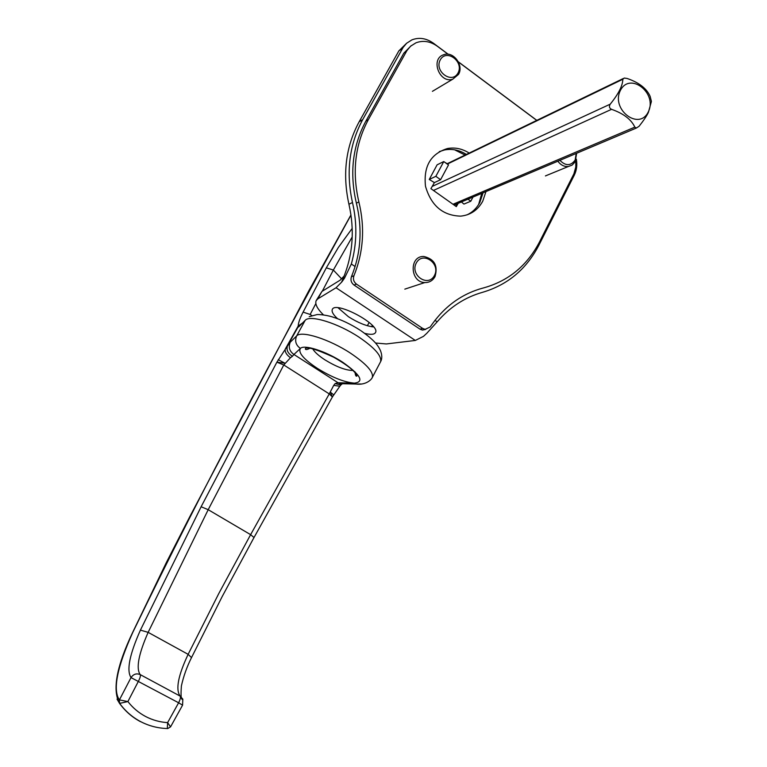 <?xml version="1.0" encoding="UTF-8"?>
<svg xmlns="http://www.w3.org/2000/svg" width="767" height="767" viewBox="0 0 767 767"><rect width="100%" height="100%" fill="white"/><g stroke="black" fill="none" stroke-linecap="round" stroke-linejoin="round"><path stroke-width="1.15" d="M167.302 728.592L167.618 722.629L170.552 726.876M182.575 705.151L182.824 699.14L180.149 696.11L140.179 674.586C140.773 675.593 140.188 677.798 138.444 681.211L127.888 701.565C132.777 707.826 138.654 712.792 145.538 716.464C152.441 720.079 159.804 722.13 167.618 722.629L178.615 702.773L182.565 705.17L170.581 726.838L167.762 728.545C158.28 728.334 149.325 726.081 140.898 721.766C132.461 717.337 125.376 711.21 119.642 703.387L127.888 701.565L119.345 699.878L119.585 703.358M332.37 396.99L330.28 392.1L333.664 394.813M182.834 699.188C181.098 700.444 180.629 696.005 181.405 685.89C183.534 676.235 186.908 666.801 191.51 657.587L188.136 654.337L148.146 632.353C138.559 654.203 135.903 668.287 140.179 674.586C136.488 673.09 133.429 674.097 131.013 677.597L178.615 702.773C180.322 699.37 180.83 697.145 180.149 696.11C175.432 689.61 178.097 675.679 188.136 654.337L218.748 593.61L250.617 534.657L254.011 537.523L332.408 396.932L329.254 393.902L333.722 385.37L339.839 386.223L340.241 385.763M341.516 383.692L341.018 384.305M333.722 385.37L335.121 383.596L340.778 384.976L342.427 383.711M345.888 382.944L339.704 383.644L338.074 382.762L354.364 383.145C364.517 381.908 360.624 374.938 342.696 362.225C326.004 351.238 304.029 344.182 300.405 348.439C297.941 352.532 303.607 359.186 317.394 368.39C331.958 377.345 344.278 382.263 354.364 383.145L356.003 384.046L361.065 383.97M335.121 383.596L338.074 382.762L293.924 354.479L300.405 348.439C295.832 345.131 294.576 340.96 296.647 335.927L290.252 342.216C288.219 347.154 289.447 351.238 293.924 354.479L292.448 356.281C287.846 353.405 286.187 349.953 287.472 345.907L276.877 362.187L284.825 363.146L278.248 359.685M117.035 699.13L119.479 703.291C125.117 711.086 132.106 717.203 140.428 721.642M201.117 506.757L140.419 630.119L148.146 632.353L208.193 509.691L201.117 506.757L276.877 362.187L283.78 364.967L290.472 357.729C286.753 355.073 284.979 352.264 285.151 349.311L298.21 326.004L297.932 327.221L301.91 323.645M290.472 357.729L292.448 356.281M290.252 342.216L287.472 345.907L297.932 327.221L301.882 323.674M352.197 228.393L338.391 247.415L326.311 267.836L333.348 270.051L352.216 236.945M326.311 267.836L303.109 312.121C299.974 318.152 298.344 322.782 298.21 326.004L302.61 322.945M650.138 96.335L651.413 101.436L648.374 112.461C646.821 115.769 643.724 120.371 639.103 126.248L636.409 128.022L634.836 127.13C631.241 119.422 623.475 113.487 611.539 109.326C609.257 108.147 608.825 106.421 610.235 104.159C618.547 93.881 622.737 85.578 622.814 79.269L624.242 78.042L627.099 78.464C638.997 82.52 646.667 88.483 650.138 96.335M648.268 111.953C657.818 93.2 629.889 71.408 620.388 90.439C610.657 109.46 639.064 131.128 648.268 111.953M338.103 307.807L348.439 316.723C357.805 322.667 366.204 326.071 373.644 326.953M337.547 318.679C333.252 314.729 331.488 311.69 332.274 309.561C334.968 300.357 380.499 324.489 375.542 332.485C374.392 334.594 370.777 334.882 364.708 333.357M355.111 266.552L351.334 264.011L344.508 278.172L341.871 281.901L336.051 287.759L317.864 298.833L316.138 300.693C314.844 304.048 317.279 308.785 323.444 314.892M316.387 300.242L321.91 291.45L340.232 280.099L344.191 275.938M375.523 343.012L386.347 343.952L415.321 340.443L423.489 336.349L426.864 333.223L437.18 321.814L434.966 320.318M576.343 159.181C577.35 164.972 576.669 170.284 574.301 175.125L538.933 245.133C526.469 269.121 507.725 284.825 482.702 292.265C465.09 297.193 449.922 307.049 437.18 321.814M344.508 278.172L343.05 278.718L341.727 281.805M351.334 264.011C356.923 243.944 357.307 223.446 352.475 202.488C345.831 172.201 349.244 144.56 362.724 119.575L403.078 47.506L406.606 43.259L411.908 39.865C419.166 37.104 426.327 38.216 433.413 43.211L448.225 54.265M343.05 278.718C352.868 255.056 354.824 230.234 348.927 204.252C342.312 174.138 345.725 146.641 359.148 121.78L398.859 50.881L406.769 43.115M458.33 61.801L536.823 120.352M458.004 73.009C451.936 84.485 433.94 71.216 440.287 59.845C446.48 48.417 464.284 61.734 458.004 73.009M458.541 74.38C464.14 65.224 453.153 50.737 443.604 54.764C430.105 58.915 439.587 83.958 452.818 79.154L458.541 74.38M576.199 153.458L575.164 160.044C570.753 166.046 565.672 166.151 559.92 160.332M557.839 161.214C560.725 165.078 564.234 166.842 568.376 166.497L572.009 165.202L575.202 161.866L576.64 153.275M434.448 275.487C428.197 287.73 409.731 275.18 416.27 263.033C422.655 250.847 440.92 263.455 434.448 275.487M435.023 276.609C438.139 265.718 434.429 259.006 423.902 256.494C408.993 255.689 409.923 282.352 424.832 282.553C429.328 282.639 432.722 280.655 435.023 276.609M458.215 203.313L456.307 206.611L430.901 188.644L434.39 182.604L429.252 179.459L437.113 164.809L443.767 161.559L435.848 176.333L440.594 179.708L434.39 182.604M444.956 162.412L447.238 163.707M443.767 161.559L448.494 164.943L440.594 179.708M472.99 197.071L470.813 201.213L467.975 199.19M461.418 201.961L463.958 204.08L470.813 201.213M478.618 204.559L481.772 193.351M465.09 155.059L454.572 149.805M429.252 179.459L435.848 176.333M485.962 191.587L482.731 201.222C477.803 210.139 470.449 215.105 460.67 216.141C442.827 215.623 431.102 205.661 425.493 186.266C423.384 166.391 430.671 153.822 447.372 148.549C454.927 147.168 462.204 148.673 469.203 153.074M467.122 214.837C472.606 212.191 476.853 208.039 479.854 202.402L483.085 192.805M466.384 154.435C459.395 150.054 452.147 148.558 444.62 149.939L439.28 151.617M575.816 160.648L575.796 166.995L573.898 173.85L539.584 241.797C527.169 265.631 508.444 281.019 483.421 287.951C461.648 293.713 443.911 306.714 430.229 326.953L425.129 329.359L422.703 328.429L356.482 284.126C353.692 281.911 352.839 279.13 353.923 275.775C363.443 252.247 365.102 227.636 358.879 201.942C351.861 171.913 355.025 144.464 368.371 119.604L406.941 50.564L410.537 46.241L415.963 42.818C423.192 40.133 430.316 41.274 437.343 46.241L448.072 54.246M425.695 329.398L422.406 330.069L419.99 329.148L353.99 285.027C351.209 282.822 350.356 280.051 351.439 276.714C360.931 253.273 362.58 228.758 356.387 203.159C349.397 173.256 352.552 145.912 365.859 121.138L403.845 53.163L411.265 45.617M458.407 61.954L536.747 120.39M483.421 287.951L478.771 289.274M298.631 326.943L305.17 320.357L296.647 335.927C301.163 330.28 329.311 339.139 350.634 353.261C366.338 363.894 373.577 371.928 372.35 377.364L372.014 377.978M250.617 534.657L329.254 393.902L283.78 364.967L208.193 509.691L250.617 534.657M191.482 657.664L222.123 596.668L253.973 537.571M367.355 325.716L369.176 322.456M380.307 362.245L380.585 361.717C381.918 356.099 374.785 347.95 359.177 337.279C337.979 323.108 309.82 314.47 305.17 320.357M140.419 630.119C129.518 654.606 126.382 670.435 131.013 677.597L119.403 699.916L119.086 702.524C112.346 689.034 116.852 665.708 132.605 632.526L132.777 632.401C206.438 480.43 279.581 344.939 350.979 215.048M352.916 370.461C345.744 370.403 336.406 366.866 324.901 359.828C318.66 355.744 314.595 352.091 312.735 348.86M119.345 699.878C112.596 689.744 117.073 667.252 132.777 632.401M303.109 312.121L310.156 314.46L315.841 303.569M322.293 291.211L333.348 270.051L341.66 278.891M311.843 315.563L310.156 314.46M447.305 164.1L622.814 79.269M634.836 127.13L453.22 204.175M433.633 190.369L611.539 109.326M610.235 104.159L432.204 186.419M321.91 291.45L317.864 298.833M336.051 287.759L415.321 340.443M348.927 204.252L352.475 202.488M359.148 121.78L362.724 119.575M398.859 50.881L402.608 48.311M456.087 206.438L457.794 203.485M353.99 285.027L356.482 284.126M419.99 329.148L422.703 328.429M351.439 276.714L353.923 275.775M356.387 203.159L358.879 201.942M365.859 121.138L368.371 119.604M403.845 53.163L406.462 51.389M332.485 396.807L339.839 386.223M339.867 386.194L340.979 384.881M340.769 384.967L341.152 384.545L339.704 383.644L356.003 384.046C366.281 385.37 371.813 379.205 372.35 377.374L380.585 361.717C382.244 358.764 382.187 355.006 380.394 350.442C378.447 346.789 376.722 341.842 360.96 330.74M372.302 325.4L371.573 326.694M310.568 347.902C307.183 349.762 305.439 350.049 305.343 348.764C306.675 346.377 316.09 349.177 333.587 357.163C344.46 363.405 351.612 368.582 355.044 372.695L356.895 376.051C355.936 376.645 355.303 375.226 354.996 371.794M350.96 214.913L308.689 291.009L189.602 517.054L166.391 562.47L132.614 632.507M360.26 330.28C350.768 324.182 341.305 319.686 331.881 316.771C324.757 314.681 317.365 314.297 316.761 314.662L309.216 316.666M623.101 78.598L446.95 163.841M636.409 128.022L454.256 204.981M432.415 91.331L452.818 79.154M545.423 175.931L568.376 166.497M404.813 289.14L424.832 282.553M457.381 203.658L455.886 206.265M444.62 149.939L447.372 148.549M422.406 330.069L425.129 329.359"/></g></svg>
